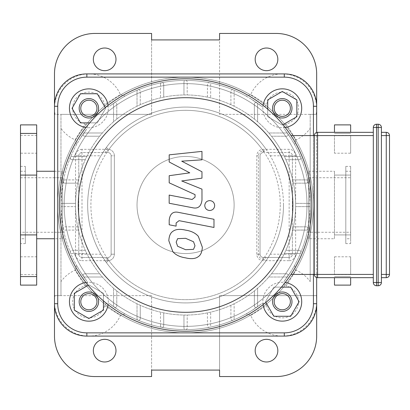 <?xml version="1.0" encoding="UTF-8"?>
<svg xmlns="http://www.w3.org/2000/svg" width="410" height="410" viewBox="0 0 410 410"><rect width="100%" height="100%" fill="white"/><g stroke="black" fill="none" stroke-linecap="round" stroke-linejoin="round"><path stroke-width="0.31" stroke-dasharray="2.05 1.54" d="M286.185 124.004L295.989 139.836A34.389 34.389 0 0 0 310.196 128.381L310.196 114.369L316.13 114.369A34.389 34.389 0 0 0 250.741 94.587L266.577 104.391A16.185 16.185 0 0 1 298.413 106.984A16.185 16.185 0 0 1 286.185 124.004C283.776 125.091 283.202 126.808 284.463 129.16L290.844 138.298L294.488 144.428A124.619 124.619 0 0 1 294.488 265.572L291.587 270.513L284.463 280.84C283.202 283.187 283.776 284.904 286.185 285.995L295.989 270.164A34.389 34.389 0 0 1 310.196 281.619L310.196 114.369L219.565 114.369L219.565 39.919L151.592 39.919L151.592 114.369L60.962 114.369L60.962 128.381A34.389 34.389 0 0 0 75.168 139.836L84.972 124.004A16.185 16.185 0 0 1 87.566 92.168A16.185 16.185 0 0 1 104.581 104.391C105.672 106.8 107.389 107.379 109.736 106.118L120.068 98.989L125.004 96.094A124.619 124.619 0 0 1 246.154 96.094L250.741 94.587M313.435 106.277A29.13 29.13 0 0 0 284.304 77.147L86.853 77.147A29.13 29.13 0 0 0 57.723 106.277L57.723 303.723A29.13 29.13 0 0 0 86.853 332.853L284.304 332.853A29.13 29.13 0 0 0 313.435 303.723L313.435 205A127.853 127.853 0 0 0 185.581 77.147A127.853 127.853 0 0 0 57.723 205A127.853 127.853 0 0 1 249.505 94.274A127.853 127.853 0 0 1 249.505 315.726A127.853 127.853 0 0 1 57.723 205A127.853 127.853 0 0 0 185.581 332.853A127.853 127.853 0 0 0 313.435 205L313.435 106.277L316.669 106.277L316.669 301.704A34.389 34.389 0 0 0 316.13 295.63L219.565 295.63L219.565 376.554L276.212 376.554A40.462 40.462 0 0 0 316.669 336.092L316.669 301.704A34.389 34.389 0 0 1 250.741 315.413L266.577 305.609A16.185 16.185 0 0 0 298.413 303.016A16.185 16.185 0 0 0 286.185 285.995M55.027 114.369L54.489 114.369L54.489 108.296A34.389 34.389 0 0 0 55.027 114.369L60.962 114.369L60.962 295.63L55.027 295.63A34.389 34.389 0 0 0 54.489 301.704L54.489 295.63L55.027 295.63M284.304 332.853L284.304 336.092L86.853 336.092A32.369 32.369 0 0 1 54.489 303.723L54.489 108.296A34.389 34.389 0 0 1 120.417 94.587L104.581 104.391M266.577 305.609C265.485 303.2 263.768 302.621 261.421 303.882A124.619 124.619 0 0 1 109.736 303.882C107.394 302.621 105.672 303.195 104.581 305.609A16.185 16.185 0 0 1 72.744 303.016A16.185 16.185 0 0 1 84.972 285.995L75.168 270.164A34.389 34.389 0 0 0 60.962 281.619L60.962 295.63L151.592 295.63L151.592 370.081L219.565 370.081L219.565 295.63L316.13 295.63M104.581 305.609L120.417 315.413A34.389 34.389 0 0 1 54.489 301.704L54.489 303.723L57.723 303.723M295.989 139.836L294.488 144.428M290.844 138.298L284.463 129.16A124.619 124.619 0 0 1 284.463 280.84L291.587 270.513M307.177 177.73L309.617 192.956L310.196 204.944L309.278 220.124L307.177 232.27L309.555 217.613L310.196 205.861L309.33 190.307L307.177 177.73L316.669 177.73L316.669 232.27L316.669 177.73M246.154 96.094L251.089 98.989L261.421 106.118C263.763 107.379 265.485 106.805 266.577 104.391M120.417 94.587L125.004 96.094M250.741 315.413L246.154 313.906A124.619 124.619 0 0 1 125.004 313.906L120.068 311.011L109.736 303.882L120.068 311.011M252.17 310.334L261.421 303.882L252.17 310.334L246.154 313.906M294.488 265.572L295.989 270.164M310.196 128.381L310.196 281.619M75.168 270.164L76.67 265.572A124.619 124.619 0 0 1 76.67 144.428L79.571 139.487L86.694 129.16C87.955 126.813 87.381 125.096 84.972 124.004M84.972 285.995C87.381 284.909 87.955 283.192 86.694 280.84L80.247 271.594L76.67 265.572M80.247 271.594L86.694 280.84A124.619 124.619 0 0 1 86.694 129.16L79.571 139.487M63.98 177.73L61.546 192.956L60.962 204.944L61.879 220.124L63.98 232.27L61.602 217.613L60.962 205.861L61.828 190.307L63.98 177.73L54.489 177.73L54.489 232.27L54.489 177.73M125.004 313.906L120.417 315.413M316.669 114.369L316.669 73.908A40.462 40.462 0 0 0 276.212 33.446L219.565 33.446L219.565 114.369L316.13 114.369M120.068 98.989L109.736 106.118A124.619 124.619 0 0 1 261.421 106.118L251.089 98.989M60.962 281.619L60.962 128.381M76.67 144.428L75.168 139.836M151.592 114.369L151.592 33.446L94.946 33.446A40.462 40.462 0 0 0 54.489 73.908L54.489 114.369L151.592 114.369M54.489 336.092A40.462 40.462 0 0 0 94.946 376.554L151.592 376.554L151.592 295.63L54.489 295.63L54.489 336.092M277.831 350.658A11.331 11.331 0 0 0 260.837 340.848A11.331 11.331 0 0 0 260.837 360.467A11.331 11.331 0 0 0 277.831 350.658M115.989 350.658A11.331 11.331 0 0 0 98.994 340.848A11.331 11.331 0 0 0 98.994 360.467A11.331 11.331 0 0 0 115.989 350.658M277.831 59.342A11.331 11.331 0 0 0 260.837 49.533A11.331 11.331 0 0 0 260.837 69.152A11.331 11.331 0 0 0 277.831 59.342M115.989 59.342A11.331 11.331 0 0 0 98.994 49.533A11.331 11.331 0 0 0 98.994 69.152A11.331 11.331 0 0 0 115.989 59.342M308.581 238.743L308.581 171.257L308.581 238.743L334.473 238.743L334.473 171.257L334.473 238.743M308.581 232.27L308.581 177.73L308.581 232.27L350.658 232.27L350.658 177.73L350.658 232.27M345.804 238.743L345.804 171.257L345.804 238.743L350.658 238.743L350.658 171.257L350.658 238.743M345.804 243.601L345.804 166.398L345.804 243.601L350.658 243.601L350.658 166.398L350.658 243.601M350.658 132.333L350.658 124.886M350.658 285.114L350.658 277.667M350.658 153.212L350.658 135.408L350.658 153.212L334.473 153.212L334.473 135.408L334.473 153.212M350.658 274.592L350.658 256.788L350.658 274.592L334.473 274.592L334.473 256.788L334.473 274.592M334.473 277.667L334.473 285.114M334.473 124.886L334.473 132.333M62.581 238.743L62.581 171.257L62.581 238.743L54.489 238.743M36.685 238.743L36.685 171.257L36.685 238.743M62.581 232.27L62.581 177.73L62.581 232.27L20.5 232.27L20.5 177.73L20.5 232.27M25.353 238.743L25.353 171.257L25.353 238.743L20.5 238.743L20.5 171.257L20.5 238.743M25.353 243.601L25.353 166.398L25.353 243.601L20.5 243.601L20.5 166.398L20.5 243.601M20.5 285.114L20.5 124.886M20.5 153.212L20.5 135.408L20.5 153.212L36.685 153.212L36.685 135.408L36.685 153.212M20.5 274.592L20.5 256.788L20.5 274.592L36.685 274.592L36.685 256.788L36.685 274.592M36.685 124.886L36.685 285.114M189.763 172.841L169.192 161.991L169.192 154.842L201.966 151.392L201.966 159.828L181.712 161.171L201.966 171.775L201.966 178.165L181.712 180.959L201.966 189.143L201.986 199.977C201.218 206.373 198.107 208.967 192.649 207.752L169.171 203.252L169.171 195.078L192.111 199.485L195.052 197.154L195.052 194.612L169.192 182.839L169.192 175.695L189.763 172.841M194.986 245.8L193.535 249.352L185.612 249.7L177.622 246.261L176.177 242.146L177.622 238.651L185.612 238.318L193.535 241.746L194.986 245.8M185.612 230.143C191.26 231.004 195.498 233.059 198.317 236.324L202.345 247.23C202.068 251.986 200.731 255.117 198.317 256.634C195.498 258.797 191.26 259.212 185.612 257.875C179.908 257.003 175.649 254.943 172.841 251.684L168.817 240.716C169.089 235.975 170.432 232.865 172.841 231.373C175.649 229.205 179.908 228.795 185.612 230.143M178.565 212.395L213.979 219.278L213.979 227.453L179.067 220.667L176.11 222.989L176.11 226.13L169.192 224.788L169.192 220.134C169.991 213.738 173.112 211.16 178.565 212.395M209.72 210.514C206.696 210.227 205.046 208.577 204.759 205.553C205.046 202.535 206.696 200.879 209.72 200.598C212.744 200.879 214.399 202.535 214.681 205.553C214.399 208.577 212.744 210.227 209.72 210.514M373.315 132.333L373.315 274.428L373.315 132.333L317.576 132.333L317.576 135.572L314.342 135.572A3.239 3.239 0 0 1 317.576 132.333A3.239 3.239 0 0 0 314.342 135.572L314.342 274.428L317.576 274.428L317.576 277.667A3.239 3.239 0 0 1 314.342 274.428L291.008 274.428M381.408 132.333L381.408 135.572L381.408 132.333L386.261 132.333A3.239 3.239 0 0 1 389.5 135.572L389.5 274.428A3.239 3.239 0 0 1 386.261 277.667L381.408 277.667L381.408 274.428L381.408 277.667M381.408 274.428L381.408 135.572L381.408 274.428L389.5 274.428M381.408 127.479L378.169 127.479L378.169 124.24A3.239 3.239 0 0 1 381.408 127.479L381.408 282.521A3.239 3.239 0 0 1 378.169 285.76L376.554 285.76A3.239 3.239 0 0 1 373.315 282.521L373.315 127.479A3.239 3.239 0 0 1 376.554 124.24L376.554 127.479L373.315 127.479M373.315 274.428L373.315 277.667L373.315 274.428L317.576 274.428L317.576 135.572L373.315 135.572M373.315 277.667L317.576 277.667M286.436 277.022A1.619 1.619 0 0 0 287.733 274.428A1.619 1.619 0 0 0 286.436 273.783L271.487 273.783A110.054 110.054 0 0 0 284.34 253.554L299.274 253.554A1.619 1.619 0 0 0 300.889 251.935A1.619 1.619 0 0 0 299.274 250.315L285.867 250.315A110.054 110.054 0 0 0 292.735 230.087L306.321 230.087A1.619 1.619 0 0 0 307.936 228.467A1.619 1.619 0 0 0 306.321 226.848L293.442 226.848A110.054 110.054 0 0 0 295.62 206.619L308.581 206.619A1.619 1.619 0 0 0 310.196 205A1.619 1.619 0 0 0 308.581 203.38L295.62 203.38A110.054 110.054 0 0 0 293.442 183.152L306.321 183.152A1.619 1.619 0 0 0 307.936 181.533A1.619 1.619 0 0 0 306.321 179.913L292.735 179.913A110.054 110.054 0 0 0 285.867 159.685L299.274 159.685A1.619 1.619 0 0 0 300.889 158.065A1.619 1.619 0 0 0 299.274 156.446L284.34 156.446A110.054 110.054 0 0 0 271.487 136.217L286.436 136.217A1.619 1.619 0 0 0 287.887 133.875A1.619 1.619 0 0 0 286.436 132.978L268.796 132.978A110.054 110.054 0 0 1 268.796 277.022L286.436 277.022A1.619 1.619 0 0 0 288.056 275.402A1.619 1.619 0 0 0 286.436 273.783L271.487 273.783A110.054 110.054 0 0 0 284.34 253.554L299.274 253.554A1.619 1.619 0 0 0 300.889 251.935A1.619 1.619 0 0 0 299.274 250.315L285.867 250.315A110.054 110.054 0 0 0 292.735 230.087L306.321 230.087A1.619 1.619 0 0 0 307.936 228.467A1.619 1.619 0 0 0 306.321 226.848L293.442 226.848A110.054 110.054 0 0 0 295.62 206.619L308.581 206.619A1.619 1.619 0 0 0 310.196 205A1.619 1.619 0 0 0 308.581 203.38L295.62 203.38A110.054 110.054 0 0 0 293.442 183.152L306.321 183.152A1.619 1.619 0 0 0 307.936 181.533A1.619 1.619 0 0 0 306.321 179.913L292.735 179.913A110.054 110.054 0 0 0 285.867 159.685L299.274 159.685A1.619 1.619 0 0 0 300.889 158.065A1.619 1.619 0 0 0 299.274 156.446L284.34 156.446A110.054 110.054 0 0 0 271.487 136.217L286.436 136.217A1.619 1.619 0 0 0 288.056 134.598A1.619 1.619 0 0 0 286.436 132.978L268.796 132.978A110.054 110.054 0 0 0 86.817 253.554A110.054 110.054 0 0 0 268.796 277.022A110.054 110.054 0 0 0 224.009 101.875A110.054 110.054 0 0 0 75.527 205A110.054 110.054 0 0 0 268.796 277.022L286.436 277.022M291.008 135.572L314.342 135.572M71.883 156.446L86.817 156.446L71.883 156.446A1.619 1.619 0 0 0 70.269 158.065A1.619 1.619 0 0 0 71.883 159.685L85.29 159.685L71.883 159.685A1.619 1.619 0 0 1 70.269 158.065A1.619 1.619 0 0 1 71.883 156.446M64.836 179.913L78.423 179.913L64.836 179.913A1.619 1.619 0 0 0 63.222 181.533A1.619 1.619 0 0 0 64.836 183.152L77.715 183.152L64.836 183.152A1.619 1.619 0 0 1 63.222 181.533A1.619 1.619 0 0 1 64.836 179.913M62.581 203.38L75.537 203.38L62.581 203.38A1.619 1.619 0 0 0 60.962 205A1.619 1.619 0 0 0 62.581 206.619L75.537 206.619L62.581 206.619A1.619 1.619 0 0 1 60.962 205A1.619 1.619 0 0 1 62.581 203.38M77.715 226.848L64.836 226.848A1.619 1.619 0 0 0 63.222 228.467A1.619 1.619 0 0 0 64.836 230.087L78.423 230.087L64.836 230.087A1.619 1.619 0 0 1 63.222 228.467A1.619 1.619 0 0 1 64.836 226.848L77.715 226.848M85.29 250.315L71.883 250.315A1.619 1.619 0 0 0 70.269 251.935A1.619 1.619 0 0 0 71.883 253.554L86.817 253.554L71.883 253.554A1.619 1.619 0 0 1 70.269 251.935A1.619 1.619 0 0 1 71.883 250.315L85.29 250.315M99.671 273.783L84.721 273.783A1.619 1.619 0 0 0 83.102 275.402A1.619 1.619 0 0 0 84.721 277.022L102.362 277.022L84.721 277.022A1.619 1.619 0 0 1 83.102 275.402A1.619 1.619 0 0 1 84.721 273.783L99.671 273.783M113.56 305.86L113.56 288.215L113.56 305.86A1.619 1.619 0 0 0 115.179 307.479A1.619 1.619 0 0 0 116.794 305.86L116.794 290.91L116.794 305.86A1.619 1.619 0 0 1 115.179 307.479A1.619 1.619 0 0 1 113.56 305.86M137.027 318.693L137.027 303.764L137.027 318.693A1.619 1.619 0 0 0 138.647 320.312A1.619 1.619 0 0 0 140.261 318.693L140.261 305.291L140.261 318.693A1.619 1.619 0 0 1 138.647 320.312A1.619 1.619 0 0 1 137.027 318.693M160.494 325.74L160.494 312.154L160.494 325.74A1.619 1.619 0 0 0 162.114 327.359A1.619 1.619 0 0 0 163.728 325.74L163.728 312.861L163.728 325.74A1.619 1.619 0 0 1 162.114 327.359A1.619 1.619 0 0 1 160.494 325.74M183.962 328L183.962 315.039L183.962 328A1.619 1.619 0 0 0 185.581 329.619A1.619 1.619 0 0 0 187.196 328L187.196 315.039L187.196 328A1.619 1.619 0 0 1 185.581 329.619A1.619 1.619 0 0 1 183.962 328M207.429 312.861L207.429 325.74A1.619 1.619 0 0 0 209.044 327.359A1.619 1.619 0 0 0 210.663 325.74L210.663 312.154L210.663 325.74A1.619 1.619 0 0 1 209.044 327.359A1.619 1.619 0 0 1 207.429 325.74L207.429 312.861M230.897 305.291L230.897 318.693A1.619 1.619 0 0 0 232.511 320.312A1.619 1.619 0 0 0 234.13 318.693L234.13 303.764L234.13 318.693A1.619 1.619 0 0 1 232.511 320.312A1.619 1.619 0 0 1 230.897 318.693L230.897 305.291M254.364 290.91L254.364 305.86A1.619 1.619 0 0 0 255.978 307.479A1.619 1.619 0 0 0 257.598 305.86L257.598 288.215L257.598 305.86A1.619 1.619 0 0 1 255.978 307.479A1.619 1.619 0 0 1 254.364 305.86L254.364 290.91M254.364 119.09L254.364 104.14A1.619 1.619 0 0 1 255.978 102.52A1.619 1.619 0 0 1 257.598 104.14L257.598 121.785L257.598 104.14A1.619 1.619 0 0 0 255.978 102.52A1.619 1.619 0 0 0 254.364 104.14L254.364 119.09M230.897 104.709L230.897 91.307A1.619 1.619 0 0 1 232.511 89.687A1.619 1.619 0 0 1 234.13 91.307L234.13 106.236L234.13 91.307A1.619 1.619 0 0 0 232.511 89.687A1.619 1.619 0 0 0 230.897 91.307L230.897 104.709M207.429 97.139L207.429 84.26A1.619 1.619 0 0 1 209.044 82.641A1.619 1.619 0 0 1 210.663 84.26L210.663 97.846L210.663 84.26A1.619 1.619 0 0 0 209.044 82.641A1.619 1.619 0 0 0 207.429 84.26L207.429 97.139M183.962 82L183.962 94.961L183.962 82A1.619 1.619 0 0 1 185.581 80.38A1.619 1.619 0 0 1 187.196 82L187.196 94.961L187.196 82A1.619 1.619 0 0 0 185.581 80.38A1.619 1.619 0 0 0 183.962 82M160.494 84.26L160.494 97.846L160.494 84.26A1.619 1.619 0 0 1 162.114 82.641A1.619 1.619 0 0 1 163.728 84.26A1.619 1.619 0 0 0 162.114 82.641A1.619 1.619 0 0 0 160.494 84.26M163.728 97.139L163.728 84.26L163.728 97.139M137.027 91.307L137.027 106.236L137.027 91.307A1.619 1.619 0 0 1 138.647 89.687A1.619 1.619 0 0 1 140.261 91.307A1.619 1.619 0 0 0 138.647 89.687A1.619 1.619 0 0 0 137.027 91.307M140.261 104.709L140.261 91.307L140.261 104.709M113.56 104.14L113.56 121.785L113.56 104.14A1.619 1.619 0 0 1 115.179 102.52A1.619 1.619 0 0 1 116.794 104.14A1.619 1.619 0 0 0 115.179 102.52A1.619 1.619 0 0 0 113.56 104.14M116.794 119.09L116.794 104.14L116.794 119.09M311.815 205A126.239 126.239 0 0 0 122.462 95.673A126.239 126.239 0 0 0 122.462 314.327A126.239 126.239 0 0 0 311.815 205M102.362 132.978L84.721 132.978A1.619 1.619 0 0 0 83.102 134.598A1.619 1.619 0 0 0 84.721 136.217L99.671 136.217L84.721 136.217A1.619 1.619 0 0 1 83.102 134.598A1.619 1.619 0 0 1 84.721 132.978L102.362 132.978M59.342 205A126.239 126.239 0 0 0 248.696 314.327A126.239 126.239 0 0 0 248.696 95.673A126.239 126.239 0 0 0 59.342 205M283.494 205A97.913 97.913 0 0 0 160.1 110.459A97.913 97.913 0 0 0 100.921 254.2A97.913 97.913 0 0 0 283.494 205M265.967 149.096L270.236 155.8A97.913 97.913 0 0 1 270.236 254.2L265.967 260.903A97.913 97.913 0 0 1 106.318 262.487L100.921 254.2A97.913 97.913 0 0 1 100.921 155.8L106.318 147.513A97.913 97.913 0 0 1 265.967 149.096L263.307 150.947A94.679 94.679 0 0 0 108.937 149.409L106.318 147.513A97.913 97.913 0 0 1 265.967 149.096M266.469 152.561L289.158 152.561A3.239 3.239 0 0 1 292.397 155.8A3.239 3.239 0 0 0 289.158 152.561L266.469 152.561L263.307 150.947L263.261 152.561A3.239 3.239 0 0 0 260.027 155.8L260.027 254.2A3.239 3.239 0 0 0 263.261 257.439L266.469 257.439L263.307 259.053L265.967 260.903A97.913 97.913 0 0 1 106.318 262.487L108.937 260.591A94.679 94.679 0 0 0 263.307 259.053L263.261 259.053A4.853 4.853 0 0 1 258.408 254.2L258.408 155.8A4.853 4.853 0 0 1 263.261 150.947M105.237 260.97A3.239 0.646 -34.9 0 0 107.897 259.899L104.688 257.439L107.897 257.439A3.239 3.239 0 0 0 111.13 254.2L111.13 155.8A3.239 3.239 0 0 0 107.897 152.561L107.897 149.327L82 149.327L82 152.561A3.239 3.239 0 0 0 78.761 155.8L78.761 254.2A3.239 3.239 0 0 0 82 257.439A3.239 3.239 0 0 1 78.761 254.2L78.761 155.8A3.239 3.239 0 0 1 82 152.561L104.688 152.561L107.897 150.101L107.897 152.561L104.688 152.561M105.237 149.03A3.239 0.646 -145.1 0 1 107.897 150.101L108.937 149.409A6.473 6.473 0 0 1 114.369 155.8L114.369 254.2A6.473 6.473 0 0 1 108.937 260.591L107.897 259.899L107.897 257.439L82 257.439L104.688 257.439M289.158 260.673A6.473 6.473 0 0 0 295.63 254.2L295.63 155.8A6.473 6.473 0 0 0 289.158 149.327L263.261 149.327A6.473 6.473 0 0 0 256.788 155.8L256.788 254.2A6.473 6.473 0 0 0 263.261 260.673L289.158 260.673L289.158 257.439A3.239 3.239 0 0 0 292.397 254.2L292.397 155.8L292.397 254.2A3.239 3.239 0 0 1 289.158 257.439L266.469 257.439M137.027 205A48.554 48.554 0 0 0 209.853 247.045A48.554 48.554 0 0 0 209.853 162.954A48.554 48.554 0 0 0 137.027 205A48.554 48.554 0 0 1 209.853 162.954A48.554 48.554 0 0 1 209.853 247.045A48.554 48.554 0 0 1 137.027 205M295.63 254.2L289.158 254.2L289.158 257.439L263.261 257.439A3.239 3.239 0 0 1 260.027 254.2L260.027 155.8A3.239 3.239 0 0 1 263.261 152.561L263.261 149.327M111.13 254.2A3.239 3.239 0 0 1 107.897 257.439L107.897 260.673A6.473 6.473 0 0 0 114.369 254.2L111.13 254.2L114.369 254.2L114.369 155.8L111.13 155.8L111.13 254.2M82 149.327A6.473 6.473 0 0 0 75.527 155.8L82 155.8L82 152.561L107.897 152.561A3.239 3.239 0 0 1 111.13 155.8L114.369 155.8A6.473 6.473 0 0 0 107.897 149.327M57.723 106.277L54.489 106.277A32.369 32.369 0 0 1 86.853 73.908L284.304 73.908L284.304 77.147M316.669 277.539L316.669 132.461M98.59 108.296A9.712 9.712 0 0 1 84.024 116.706A9.712 9.712 0 0 1 84.024 99.891A9.712 9.712 0 0 1 98.59 108.296A9.712 9.712 0 0 1 84.024 116.706A9.712 9.712 0 0 1 84.024 99.891A9.712 9.712 0 0 1 98.59 108.296A9.712 9.712 0 0 0 84.024 99.891A9.712 9.712 0 0 0 84.024 116.706A9.712 9.712 0 0 0 98.59 108.296M105.288 107.589L105.698 108.296L97.288 122.867L89.718 122.867M97.288 93.731L105.698 108.296L97.288 122.867L80.468 122.867L72.057 108.296L80.468 93.731L97.288 93.731M108.076 105.355A19.419 19.419 0 0 1 79.166 125.117A19.419 19.419 0 0 1 79.166 91.481A19.419 19.419 0 0 1 108.296 108.296A19.419 19.419 0 0 1 85.936 127.495M85.936 282.505A19.419 19.419 0 0 1 105.698 311.41A19.419 19.419 0 0 1 72.057 311.41A19.419 19.419 0 0 1 88.878 282.28A19.419 19.419 0 0 1 108.076 304.645M98.59 301.704A9.712 9.712 0 0 1 84.024 310.109A9.712 9.712 0 0 1 84.024 293.293A9.712 9.712 0 0 1 98.59 301.704A9.712 9.712 0 0 0 84.024 293.293A9.712 9.712 0 0 0 84.024 310.109A9.712 9.712 0 0 0 98.59 301.704M88.878 291.992A9.712 9.712 0 0 1 97.288 306.557A9.712 9.712 0 0 1 80.468 306.557A9.712 9.712 0 0 1 88.878 291.992M88.165 285.293L88.878 284.883L103.443 293.293L103.443 300.863M74.312 293.293L88.878 284.883L103.443 293.293L103.443 310.109L88.878 318.519L74.312 310.109L74.312 293.293M263.082 304.645A19.419 19.419 0 0 1 291.992 284.883A19.419 19.419 0 0 1 291.992 318.519A19.419 19.419 0 0 1 262.861 301.704A19.419 19.419 0 0 1 285.222 282.505M291.992 301.704A9.712 9.712 0 0 1 277.426 310.109A9.712 9.712 0 0 1 277.426 293.293A9.712 9.712 0 0 1 291.992 301.704A9.712 9.712 0 0 0 277.426 293.293A9.712 9.712 0 0 0 277.426 310.109A9.712 9.712 0 0 0 291.992 301.704M272.568 301.704A9.712 9.712 0 0 1 287.133 293.293A9.712 9.712 0 0 1 287.133 310.109A9.712 9.712 0 0 1 272.568 301.704M265.87 302.411L265.46 301.704L273.87 287.133L281.439 287.133M273.87 316.269L265.46 301.704L273.87 287.133L290.69 287.133L299.1 301.704L290.69 316.269L273.87 316.269M285.222 127.495A19.419 19.419 0 0 1 265.46 98.59A19.419 19.419 0 0 1 299.1 98.59A19.419 19.419 0 0 1 282.28 127.72A19.419 19.419 0 0 1 263.082 105.355M291.992 108.296A9.712 9.712 0 0 1 277.426 116.706A9.712 9.712 0 0 1 277.426 99.891A9.712 9.712 0 0 1 291.992 108.296A9.712 9.712 0 0 0 277.426 99.891A9.712 9.712 0 0 0 277.426 116.706A9.712 9.712 0 0 0 291.992 108.296M282.28 118.008A9.712 9.712 0 0 1 273.87 103.443A9.712 9.712 0 0 1 290.69 103.443A9.712 9.712 0 0 1 282.28 118.008M282.992 124.707L282.28 125.117L267.715 116.706L267.715 109.137M296.845 116.706L282.28 125.117L267.715 116.706L267.715 99.891L282.28 91.481L296.845 99.891L296.845 116.706M306.962 205A121.38 121.38 0 0 0 124.886 99.881A121.38 121.38 0 0 0 124.886 310.119A121.38 121.38 0 0 0 306.962 205A121.38 121.38 0 0 1 124.886 310.119A121.38 121.38 0 0 1 124.886 99.881A121.38 121.38 0 0 1 306.962 205M350.658 175.09L334.473 175.09L350.658 175.09M350.658 234.909L334.473 234.909L350.658 234.909M350.658 276.565L334.473 276.565L350.658 276.565M350.658 133.434L334.473 133.434L350.658 133.434M20.5 234.909L36.685 234.909M20.5 175.09L36.685 175.09M20.5 276.565L36.685 276.565M20.5 133.434L36.685 133.434M386.261 277.667L386.261 132.333M389.5 135.572L381.408 135.572M373.315 282.521L376.554 282.521L376.554 285.76M378.169 285.76L378.169 282.521L381.408 282.521M378.169 282.521L378.169 127.479L376.554 127.479L376.554 282.521L378.169 282.521M280.255 205A94.679 94.679 0 0 1 138.242 286.995A94.679 94.679 0 0 1 138.242 123.005A94.679 94.679 0 0 1 280.255 205M256.788 254.2L260.027 254.2A3.239 3.239 0 0 0 263.261 257.439L263.261 259.053M258.408 155.8L256.788 155.8M260.027 254.2L258.408 254.2M75.527 155.8L75.527 254.2L82 254.2L82 155.8L100.921 155.8M100.921 254.2L82 254.2L82 260.673L107.897 260.673M75.527 254.2A6.473 6.473 0 0 0 82 260.673M313.435 135.572L313.435 274.428M263.261 257.439L263.261 260.673M270.236 155.8L289.158 155.8L289.158 149.327M295.63 155.8L289.158 155.8L289.158 254.2L270.236 254.2M86.853 73.908L86.853 77.147M86.853 332.853L86.853 336.092M316.669 303.723L313.435 303.723M54.489 232.27L63.98 232.27M307.177 232.27L316.669 232.27M308.581 171.257L334.473 171.257M345.804 171.257L350.658 171.257M345.804 166.398L350.658 166.398M308.581 177.73L350.658 177.73M334.473 256.788L350.658 256.788M334.473 135.408L350.658 135.408M54.489 171.257L62.581 171.257M20.5 171.257L25.353 171.257M20.5 166.398L25.353 166.398M20.5 177.73L62.581 177.73M20.5 256.788L36.685 256.788M20.5 135.408L36.685 135.408"/><path stroke-width="0.61" d="M316.669 132.461L316.669 106.277A32.369 32.369 0 0 0 284.304 73.908A32.369 32.369 0 0 1 316.669 106.277A32.369 32.369 0 0 0 284.304 73.908L86.853 73.908A32.369 32.369 0 0 0 54.489 106.277L54.489 73.908A40.462 40.462 0 0 1 94.946 33.446L151.592 33.446L151.592 39.919L219.565 39.919L219.565 33.446L276.212 33.446A40.462 40.462 0 0 1 316.669 73.908L316.669 114.369M277.831 59.342A11.331 11.331 0 0 1 260.837 69.152A11.331 11.331 0 0 1 260.837 49.533A11.331 11.331 0 0 1 277.831 59.342M115.989 59.342A11.331 11.331 0 0 1 98.994 69.152A11.331 11.331 0 0 1 98.994 49.533A11.331 11.331 0 0 1 115.989 59.342M54.489 336.092L54.489 303.723A32.369 32.369 0 0 0 86.853 336.092L284.304 336.092A32.369 32.369 0 0 0 316.669 303.723L316.669 336.092A40.462 40.462 0 0 1 276.212 376.554L219.565 376.554L219.565 370.081L151.592 370.081L151.592 376.554L94.946 376.554A40.462 40.462 0 0 1 54.489 336.092M277.831 350.658A11.331 11.331 0 0 1 260.837 360.467A11.331 11.331 0 0 1 260.837 340.848A11.331 11.331 0 0 1 277.831 350.658M115.989 350.658A11.331 11.331 0 0 1 98.994 360.467A11.331 11.331 0 0 1 98.994 340.848A11.331 11.331 0 0 1 115.989 350.658M334.473 132.333L334.473 124.886L350.658 124.886L350.658 132.333M350.658 277.667L350.658 285.114L334.473 285.114L334.473 277.667M36.685 238.743L54.489 238.743M20.5 276.565L20.5 285.114L36.685 285.114L36.685 124.886L20.5 124.886L20.5 276.565L36.685 276.565M169.192 161.991L189.763 172.841L169.192 175.695L169.192 182.839L195.052 194.612L195.052 197.154L192.111 199.485L169.171 195.078L169.171 203.252L192.649 207.752C198.107 208.967 201.218 206.373 201.986 199.977L201.966 189.143L181.712 180.959L201.966 178.165L201.966 171.775L181.712 161.171L201.966 159.828L201.966 151.392L169.192 154.842L169.192 161.991M193.535 249.352L194.986 245.8L193.535 241.746L185.612 238.318L177.622 238.651L176.177 242.146L177.622 246.261L185.612 249.7L193.535 249.352M198.317 236.324C195.498 233.059 191.26 231.004 185.612 230.143C179.908 228.795 175.649 229.205 172.841 231.373C170.432 232.865 169.089 235.975 168.817 240.716L172.841 251.684C175.649 254.943 179.908 257.003 185.612 257.875C191.26 259.212 195.498 258.797 198.317 256.634C200.731 255.117 202.068 251.986 202.345 247.23L198.317 236.324M213.979 219.278L178.565 212.395C173.112 211.16 169.991 213.738 169.192 220.134L169.192 224.788L176.11 226.13L176.11 222.989L179.067 220.667L213.979 227.453L213.979 219.278M204.759 205.553C205.046 208.577 206.696 210.227 209.72 210.514C212.744 210.227 214.399 208.577 214.681 205.553C214.399 202.535 212.744 200.879 209.72 200.598C206.696 200.879 205.046 202.535 204.759 205.553M291.008 274.428L314.342 274.428L314.342 135.572A3.239 3.239 0 0 1 317.576 132.333L373.315 132.333M317.576 277.667L317.576 274.428L314.342 274.428A3.239 3.239 0 0 0 317.576 277.667L373.315 277.667M381.408 277.667L386.261 277.667A3.239 3.239 0 0 0 389.5 274.428L389.5 135.572A3.239 3.239 0 0 0 386.261 132.333L381.408 132.333M373.315 282.521A3.239 3.239 0 0 0 376.554 285.76L378.169 285.76A3.239 3.239 0 0 0 381.408 282.521L381.408 127.479A3.239 3.239 0 0 0 378.169 124.24L376.554 124.24A3.239 3.239 0 0 0 373.315 127.479L373.315 282.521L376.554 282.521L376.554 124.24L378.169 124.24L378.169 127.479L381.408 127.479M291.008 135.572L317.576 135.572L317.576 132.333M292.878 205A107.302 107.302 0 0 1 131.928 297.926A107.302 107.302 0 0 1 131.928 112.073A107.302 107.302 0 0 1 292.878 205M311.815 205A126.239 126.239 0 0 0 122.462 95.673A126.239 126.239 0 0 0 122.462 314.327A126.239 126.239 0 0 0 311.815 205M316.669 277.539L316.669 303.723A32.369 32.369 0 0 1 284.304 336.092L284.304 332.853L86.853 332.853A29.13 29.13 0 0 1 57.723 303.723L57.723 106.277A29.13 29.13 0 0 1 86.853 77.147L284.304 77.147A29.13 29.13 0 0 1 313.435 106.277L313.435 135.572M86.853 77.147L86.853 73.908A32.369 32.369 0 0 0 54.489 106.277L54.489 303.723L57.723 303.723M96.97 108.296A8.092 8.092 0 0 1 84.829 115.307A8.092 8.092 0 0 1 84.829 101.29A8.092 8.092 0 0 1 96.97 108.296M98.59 108.296A9.712 9.712 0 0 0 84.024 99.891A9.712 9.712 0 0 0 84.024 116.706A9.712 9.712 0 0 0 98.59 108.296M89.718 122.867L80.468 122.867L72.057 108.296L80.468 93.731L97.288 93.731L105.288 107.589M85.936 127.495A19.419 19.419 0 0 1 87.894 88.903A19.419 19.419 0 0 1 108.076 105.355M88.878 293.611A8.092 8.092 0 0 1 95.884 305.747A8.092 8.092 0 0 1 81.872 305.747A8.092 8.092 0 0 1 88.878 293.611M88.878 291.992A9.712 9.712 0 0 0 80.468 306.557A9.712 9.712 0 0 0 97.288 306.557A9.712 9.712 0 0 0 88.878 291.992M103.443 300.863L103.443 310.109L88.878 318.519L74.312 310.109L74.312 293.293L88.165 285.293M108.076 304.645A19.419 19.419 0 0 1 69.48 302.688A19.419 19.419 0 0 1 85.936 282.505M274.188 301.704A8.092 8.092 0 0 1 286.329 294.693A8.092 8.092 0 0 1 286.329 308.709A8.092 8.092 0 0 1 274.188 301.704M272.568 301.704A9.712 9.712 0 0 0 287.133 310.109A9.712 9.712 0 0 0 287.133 293.293A9.712 9.712 0 0 0 272.568 301.704M281.439 287.133L290.69 287.133L299.1 301.704L290.69 316.269L273.87 316.269L265.87 302.411M285.222 282.505A19.419 19.419 0 0 1 283.264 321.097A19.419 19.419 0 0 1 263.082 304.645M282.28 116.389A8.092 8.092 0 0 1 275.274 104.253A8.092 8.092 0 0 1 289.291 104.253A8.092 8.092 0 0 1 282.28 116.389M282.28 118.008A9.712 9.712 0 0 0 290.69 103.443A9.712 9.712 0 0 0 273.87 103.443A9.712 9.712 0 0 0 282.28 118.008M267.715 109.137L267.715 99.891L282.28 91.481L296.845 99.891L296.845 116.706L282.992 124.707M263.082 105.355A19.419 19.419 0 0 1 301.678 107.312A19.419 19.419 0 0 1 285.222 127.495M20.5 234.909L36.685 234.909M20.5 175.09L36.685 175.09M20.5 133.434L36.685 133.434M373.315 274.428L317.576 274.428L317.576 135.572L373.315 135.572M389.5 274.428L386.261 274.428L386.261 277.667M386.261 132.333L386.261 135.572L389.5 135.572M381.408 135.572L386.261 135.572L386.261 274.428L381.408 274.428M376.554 285.76L376.554 282.521L378.169 282.521L378.169 285.76M373.315 127.479L378.169 127.479L378.169 282.521L381.408 282.521M313.435 274.428L313.435 303.723A29.13 29.13 0 0 1 284.304 332.853M86.853 336.092L86.853 332.853M57.723 106.277L54.489 106.277M316.669 303.723L313.435 303.723M316.669 106.277L313.435 106.277M284.304 77.147L284.304 73.908M36.685 171.257L54.489 171.257"/></g></svg>
